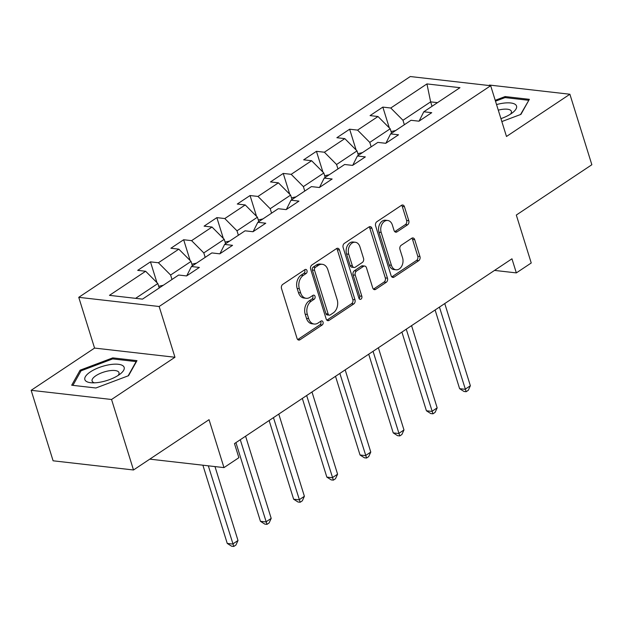 <?xml version="1.0" encoding="UTF-8"?>
<svg xmlns="http://www.w3.org/2000/svg" width="623" height="623" viewBox="0 0 623 623"><rect width="100%" height="100%" fill="white"/><g stroke="black" fill="none" stroke-linecap="round" stroke-linejoin="round"><path stroke-width="0.93" d="M306.999 270.584A2.173 1.573 96.5 0 0 305.784 269.401A2.173 1.573 96.5 0 0 304.935 269.619L282.741 284.399A3.107 2.243 96.5 0 0 281.518 288.558L297.039 338.382A3.107 2.243 96.5 0 0 298.775 340.08A3.107 2.243 96.5 0 0 299.982 339.761L322.177 324.98A2.173 1.573 96.5 0 0 323.033 322.068A2.173 1.573 96.5 0 0 321.818 320.876A2.173 1.573 96.5 0 0 320.97 321.102L318.096 323.018A9.945 7.188 96.5 0 1 314.21 324.038A9.945 7.188 96.5 0 1 308.658 318.61L307.365 314.459A9.945 7.188 96.5 0 1 311.29 301.15L314.163 299.235A2.173 1.573 96.5 0 0 315.02 296.33A2.173 1.573 96.5 0 0 313.805 295.138A2.173 1.573 96.5 0 0 312.956 295.364L310.083 297.272A9.945 7.188 96.5 0 1 306.197 298.3A9.945 7.188 96.5 0 1 300.636 292.872L299.344 288.714A9.945 7.188 96.5 0 1 303.269 275.413L306.142 273.497A2.173 1.573 96.5 0 0 306.999 270.584M306.197 298.3L304.024 298.051A9.945 7.188 96.5 0 1 298.464 292.623L297.171 288.472A9.945 7.188 96.5 0 1 301.096 275.164L303.969 273.248A2.173 1.573 96.5 0 0 304.826 270.335A2.173 1.573 96.5 0 0 304.608 269.845M297.732 339.558A3.107 2.243 96.5 0 0 297.81 339.512L320.004 324.731A2.173 1.573 96.5 0 0 320.861 321.818A2.173 1.573 96.5 0 0 320.643 321.32M314.21 324.038L312.037 323.789A9.945 7.188 96.5 0 1 306.485 318.361L305.192 314.21A9.945 7.188 96.5 0 1 309.117 300.901L311.991 298.985A2.173 1.573 96.5 0 0 312.847 296.081A2.173 1.573 96.5 0 0 312.621 295.582M407.559 224.833A3.107 2.243 96.5 0 0 408.789 220.674L404.436 206.704A3.107 2.243 96.5 0 0 402.699 205.006A3.107 2.243 96.5 0 0 401.485 205.325L376.837 221.733A3.107 2.243 96.5 0 0 375.614 225.892L391.127 275.716A3.107 2.243 96.5 0 0 392.864 277.414A3.107 2.243 96.5 0 0 394.079 277.095L418.726 260.679A3.107 2.243 96.5 0 0 419.949 256.52L414.692 239.637A3.107 2.243 96.5 0 0 412.956 237.939A3.107 2.243 96.5 0 0 411.741 238.259L401.196 245.283A3.107 2.243 96.5 0 0 399.966 249.441L402.575 257.813A8.309 6.012 96.5 0 1 401.734 266.169A8.309 6.012 96.5 0 1 396.049 269.798A8.309 6.012 96.5 0 1 391.4 265.258L381.19 232.457A8.309 6.012 96.5 0 1 382.031 224.101A8.309 6.012 96.5 0 1 387.716 220.48A8.309 6.012 96.5 0 1 392.358 225.02L394.063 230.487A3.107 2.243 96.5 0 0 395.8 232.177A3.107 2.243 96.5 0 0 397.015 231.857L407.559 224.833L405.386 224.591A3.107 2.243 96.5 0 0 406.617 220.433L402.263 206.454A3.107 2.243 96.5 0 0 401.57 205.271M111.548 399.491L174.962 357.259L94.564 348.078L31.15 390.31L111.548 399.491L133.501 469.983L209.048 419.676L223.976 467.608L238.874 457.695L234.482 443.592L511.958 258.802L516.342 272.897L531.24 262.984L516.311 215.044L591.85 164.737L569.897 94.244L489.499 85.063L488.829 85.507M174.962 357.259L159.153 306.5L490.675 85.717L506.483 136.476L569.897 94.244M339.48 249.963A3.107 2.243 96.5 0 0 337.744 248.266A3.107 2.243 96.5 0 0 336.529 248.585L311.882 264.993A3.107 2.243 96.5 0 0 310.651 269.159L326.172 318.976A3.107 2.243 96.5 0 0 327.908 320.674A3.107 2.243 96.5 0 0 329.123 320.354L353.771 303.938A3.107 2.243 96.5 0 0 354.993 299.78L339.48 249.963L337.308 249.714A3.107 2.243 96.5 0 0 336.615 248.53M344.363 243.367L369.003 226.951A3.107 2.243 96.5 0 1 370.218 226.632A3.107 2.243 96.5 0 1 371.954 228.329L387.475 278.154A3.107 2.243 96.5 0 1 386.244 282.312L375.7 289.337A3.107 2.243 96.5 0 1 374.485 289.656A3.107 2.243 96.5 0 1 372.749 287.958L366.456 267.75A3.107 2.243 96.5 0 0 364.72 266.052A3.107 2.243 96.5 0 0 363.505 266.371L356.512 271.036A3.107 2.243 96.5 0 0 355.281 275.195L361.831 296.229A2.173 1.573 96.5 0 1 361.613 298.417A2.173 1.573 96.5 0 1 360.125 299.367A2.173 1.573 96.5 0 1 358.91 298.176L343.133 247.526A3.107 2.243 96.5 0 1 344.363 243.367M133.501 469.983L53.103 460.802L31.15 390.31M159.153 306.5L78.755 297.327L410.277 76.536L490.675 85.717M389.305 127.879L382.834 107.101L370.07 115.605L377.997 116.517L357.571 130.114L349.635 129.21L336.872 137.714L344.799 138.618L324.373 152.222L316.445 151.319L303.674 159.823L311.609 160.726L291.182 174.331L283.247 173.428L270.483 181.932L278.411 182.835L257.984 196.44L250.057 195.536L237.285 204.033L245.221 204.944L224.794 218.548L216.859 217.637L204.095 226.141L212.022 227.045L191.596 240.649L183.66 239.746L170.897 248.25L178.824 249.153L158.398 262.758L150.47 261.855L137.699 270.359L145.634 271.262L109.461 295.349L142.488 299.126L178.661 275.031L186.596 275.934L199.36 267.431L191.432 266.527L186.744 275.833M382.834 107.101L390.761 108.013L426.942 83.918L459.969 87.687L423.796 111.782L431.723 112.685L418.96 121.189L411.024 120.286L390.598 133.89L398.533 134.794L385.762 143.298L377.834 142.387L357.4 155.991L365.335 156.903L352.563 165.399L344.636 164.495L324.209 178.1L332.137 179.003L319.373 187.507L311.438 186.604L291.011 200.209L298.947 201.112L286.175 209.616L278.247 208.713L257.821 222.318L265.748 223.221L252.985 231.725L245.049 230.814L224.623 244.418L232.558 245.33L219.787 253.834L211.859 252.922L191.432 266.527M371.16 146.833L369.774 142.387L390.2 128.782L391.587 133.229M390.2 128.782L377.997 116.517M369.774 142.387L357.571 130.114M390.598 133.89L385.91 143.197M337.962 168.942L336.576 164.495L357.01 150.891L358.389 155.337M357.01 150.891L344.799 138.618M336.576 164.495L324.373 152.222M357.4 155.991L352.719 165.305M304.772 191.051L303.385 186.604L323.812 172.999L325.198 177.446M323.812 172.999L311.609 160.726M303.385 186.604L291.182 174.331M324.209 178.1L319.521 187.406M271.573 213.152L270.187 208.713L290.614 195.108L292 199.547M290.614 195.108L278.411 182.835M270.187 208.713L257.984 196.44M291.011 200.209L286.331 209.515M238.383 235.26L236.997 230.814L257.424 217.209L258.81 221.656M257.424 217.209L245.221 204.944M236.997 230.814L224.794 218.548M257.821 222.318L253.133 231.624M205.185 257.369L203.799 252.922L224.225 239.318L225.612 243.764M224.225 239.318L212.022 227.045M203.799 252.922L191.596 240.649M224.623 244.418L219.935 253.732M171.987 279.478L170.609 275.031L191.035 261.426L192.414 265.873M191.035 261.426L178.824 249.153M170.609 275.031L158.398 262.758M135.612 298.339L157.837 283.535L159.223 287.974M157.837 283.535L145.634 271.262M94.564 348.078L78.755 297.327M494.522 270.405L516.342 272.897M149.785 459.143L223.976 467.608M432.019 106.307L430.633 101.861L402.972 120.278L404.35 124.725M437.51 102.647L430.633 101.861L426.942 83.918M402.972 120.278L390.761 108.013M423.796 111.782L419.108 121.088M156.941 282.632L150.47 261.855M190.132 260.523L183.66 239.746M223.33 238.414L216.859 217.637M256.528 216.313L250.057 195.536M289.718 194.205L283.247 173.428M322.916 172.096L316.445 151.319M356.107 149.987L349.635 129.21M128.54 375.7L136.974 360.639L112.755 357.875L80.118 370.171L71.692 385.224L95.903 387.989L128.54 375.7M501.842 121.571L520.921 114.383L529.355 99.33L505.136 96.565L495.215 100.303M80.577 371.651L80.118 370.171M113.098 358.957L112.755 357.875M505.479 97.64L505.136 96.565M326.865 320.16A3.107 2.243 96.5 0 0 326.95 320.105L351.598 303.689A3.107 2.243 96.5 0 0 352.82 299.531L337.308 249.714M315.386 267.345A2.173 1.573 96.5 0 0 314.529 270.25L328.15 313.984A2.173 1.573 96.5 0 0 329.365 315.168A2.173 1.573 96.5 0 0 330.213 314.95L333.243 312.933A9.945 7.188 96.5 0 0 337.168 299.624L327.854 269.728A9.945 7.188 96.5 0 0 322.301 264.3A9.945 7.188 96.5 0 0 318.415 265.328L315.386 267.345L313.213 267.096A2.173 1.573 96.5 0 0 312.357 270.008L314.529 270.25M329.365 315.168L327.192 314.926A2.173 1.573 96.5 0 1 325.977 313.735L312.357 270.008M322.301 264.3L320.129 264.059A9.945 7.188 96.5 0 0 316.243 265.079L318.415 265.328M313.213 267.096L316.243 265.079M373.442 289.142A3.107 2.243 96.5 0 0 373.527 289.088L384.072 282.063A3.107 2.243 96.5 0 0 385.302 277.905L369.782 228.08A3.107 2.243 96.5 0 0 369.089 226.897M364.72 266.052L362.547 265.811A3.107 2.243 96.5 0 0 361.332 266.13L354.339 270.787A3.107 2.243 96.5 0 0 353.109 274.945L359.658 295.98L361.831 296.229M359.105 298.635A2.173 1.573 96.5 0 0 359.658 295.98M359.923 246.786A8.309 6.012 96.5 0 0 355.281 242.246A8.309 6.012 96.5 0 0 349.596 245.875A8.309 6.012 96.5 0 0 348.748 254.231L352.353 265.78A3.107 2.243 96.5 0 0 354.09 267.477A3.107 2.243 96.5 0 0 355.305 267.158L362.298 262.501A3.107 2.243 96.5 0 0 363.528 258.343L359.923 246.786M355.281 242.246L353.109 242.004A8.309 6.012 96.5 0 0 347.424 245.626A8.309 6.012 96.5 0 0 346.575 253.982L348.748 254.231M354.09 267.477L351.917 267.228A3.107 2.243 96.5 0 1 350.181 265.538L346.575 253.982M394.756 231.663A3.107 2.243 96.5 0 0 394.842 231.616L405.386 224.591M387.716 220.48L385.544 220.231A8.309 6.012 96.5 0 0 379.859 223.852A8.309 6.012 96.5 0 0 379.018 232.208L381.19 232.457M396.049 269.798L393.876 269.549A8.309 6.012 96.5 0 1 389.227 265.009L379.018 232.208M391.82 276.9A3.107 2.243 96.5 0 0 391.906 276.846L416.553 260.43A3.107 2.243 96.5 0 0 417.776 256.271L412.519 239.388A3.107 2.243 96.5 0 0 411.826 238.204M163.296 285.264L158.701 286.3M202.888 465.202L227.247 543.427L232.683 544.043L238.002 540.499L214.982 466.58M208.316 465.825L233.789 546.464L231.616 546.215L227.247 543.427M238.002 540.499L235.915 545.047L233.789 546.464M123.549 366.324A20.575 7.406 -17.3 0 0 99.189 367.5A20.575 7.406 -17.3 0 0 85.468 380.669A20.575 7.406 -17.3 0 0 91.363 382.779A20.575 7.406 -17.3 0 0 120.597 373.675A20.575 7.406 -17.3 0 0 123.549 366.324M118.082 375.467A14.088 5.07 -17.3 0 0 118.993 372.647A14.088 5.07 -17.3 0 0 118.58 371.923A14.088 5.07 -17.3 0 0 102.966 372.344A14.088 5.07 -17.3 0 0 92.095 381.027A14.088 5.07 -17.3 0 0 92.508 381.743A14.088 5.07 -17.3 0 0 94.447 382.826M72.907 385.364L81.045 370.817L112.67 358.91L136.133 361.589L128.151 375.848M500.931 118.65A20.575 7.406 -17.3 0 0 511.016 113.799A20.575 7.406 -17.3 0 0 512.978 112.358A20.575 7.406 -17.3 0 0 514.388 103.909A20.575 7.406 -17.3 0 0 496.547 104.571M528.623 100.63L520.532 114.531M495.495 101.191L505.051 97.593L528.514 100.272M510.463 114.149A14.088 5.07 -17.3 0 0 511.374 111.33A14.088 5.07 -17.3 0 0 498.283 110.146M196.486 263.155L191.892 264.191M235.93 442.626L260.445 521.319L265.873 521.934L271.2 518.391L245.594 436.193M240.276 439.737L266.987 524.356L264.814 524.107L260.445 521.319M271.2 518.391L269.113 522.938L266.987 524.356M229.685 241.054L225.09 242.082M269.128 420.517L293.635 499.21L299.071 499.833L304.39 496.29L278.785 414.085M273.466 417.628L300.177 502.247L298.004 501.998L293.635 499.21M304.39 496.29L302.311 500.83L300.177 502.247M262.883 218.946L258.28 219.974M302.326 398.409L326.834 477.101L332.269 477.724L337.588 474.181L311.983 391.976M306.664 395.519L333.375 480.138L331.202 479.889L326.834 477.101M337.588 474.181L335.501 478.721L333.375 480.138M296.073 196.837L291.478 197.873M335.517 376.3L360.032 454.992L365.46 455.615L370.778 452.072L345.181 369.867M339.854 373.411L366.565 458.03L364.393 457.788L360.032 454.992M370.778 452.072L368.699 456.612L366.565 458.03M329.271 174.728L324.676 175.764M368.715 354.199L393.222 432.892L398.658 433.507L403.977 429.963L378.371 347.766M373.052 351.302L399.764 435.929L397.591 435.679L393.222 432.892M403.977 429.963L401.89 434.511L399.764 435.929M362.461 152.627L357.867 153.655M401.905 332.09L426.42 410.783L431.848 411.406L437.167 407.863L411.569 325.658M406.251 329.201L432.962 413.82L430.789 413.571L426.42 410.783M437.167 407.863L435.088 412.403L432.962 413.82M395.66 130.519L391.065 131.546M435.103 309.981L459.61 388.674L465.046 389.297L470.365 385.754L444.76 303.549M439.441 307.092L466.152 391.711L463.979 391.462L459.61 388.674M470.365 385.754L468.278 390.294L466.152 391.711M301.096 275.164L303.269 275.413M297.171 288.472L299.344 288.714M298.464 292.623L300.636 292.872M311.991 298.985L314.163 299.235M309.117 300.901L311.29 301.15M305.192 314.21L307.365 314.459M306.485 318.361L308.658 318.61M320.004 324.731L322.177 324.98M297.81 339.512L299.982 339.761M303.969 273.248L306.142 273.497M352.82 299.531L354.993 299.78M351.598 303.689L353.771 303.938M326.95 320.105L329.123 320.354M325.977 313.735L328.15 313.984M369.782 228.08L371.954 228.329M385.302 277.905L387.475 278.154M384.072 282.063L386.244 282.312M373.527 289.088L375.7 289.337M361.332 266.13L363.505 266.371M354.339 270.787L356.512 271.036M353.109 274.945L355.281 275.195M350.181 265.538L352.353 265.78M394.842 231.616L397.015 231.857M389.227 265.009L391.4 265.258M412.519 239.388L414.692 239.637M417.776 256.271L419.949 256.52M416.553 260.43L418.726 260.679M391.906 276.846L394.079 277.095M402.263 206.454L404.436 206.704M406.617 220.433L408.789 220.674"/></g></svg>
